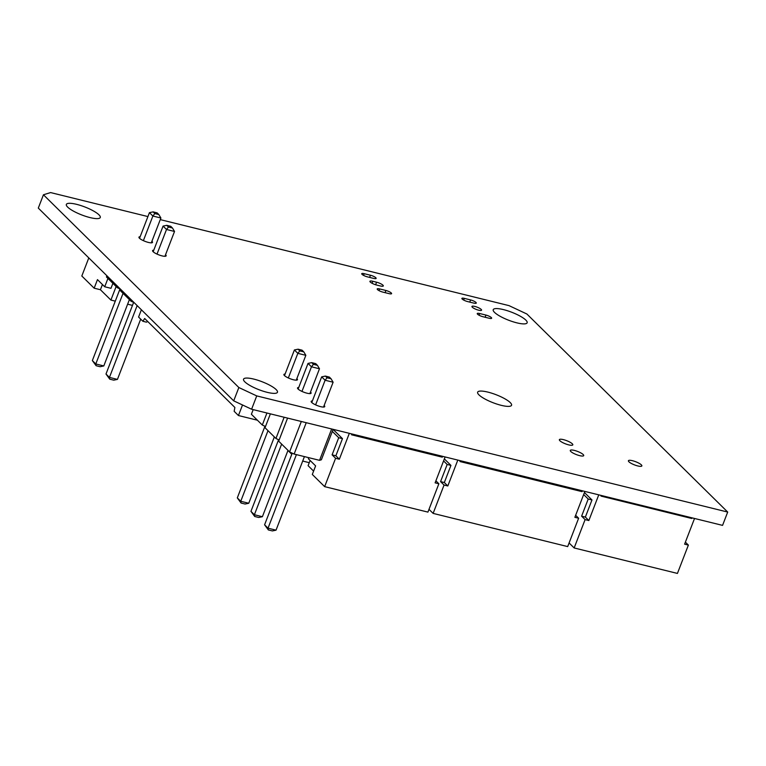 <?xml version="1.0" encoding="UTF-8"?>
<svg xmlns="http://www.w3.org/2000/svg" width="766" height="766" viewBox="0 0 766 766"><rect width="100%" height="100%" fill="white"/><g stroke="black" fill="none" stroke-linecap="round" stroke-linejoin="round"><path stroke-width="1.15" d="M147.924 216.577L50.585 192.572L43.442 194.775L38.3 208.093L233.707 400.848L251.602 409.226L722.558 525.38L727.7 512.061L526.893 314.012L508.997 305.624L160.266 219.622M140.149 236.723A7.267 1.714 21.1 0 0 138.943 237.163A7.267 1.714 21.1 0 0 148.412 242.429A7.267 1.714 21.1 0 0 152.511 242.401A7.267 1.714 21.1 0 0 151.917 241.261M153.784 250.166A7.267 1.714 21.1 0 0 152.578 250.616A7.267 1.714 21.1 0 0 162.047 255.882A7.267 1.714 21.1 0 0 166.145 255.854A7.267 1.714 21.1 0 0 165.552 254.705M285.105 374.038A7.267 1.714 21.1 0 0 283.899 374.478A7.267 1.714 21.1 0 0 293.368 379.745A7.267 1.714 21.1 0 0 297.467 379.716A7.267 1.714 21.1 0 0 296.873 378.576M298.74 387.481A7.267 1.714 21.1 0 0 297.534 387.931A7.267 1.714 21.1 0 0 307.003 393.197A7.267 1.714 21.1 0 0 311.101 393.169A7.267 1.714 21.1 0 0 310.508 392.029M312.375 400.934A7.267 1.714 21.1 0 0 311.178 401.384A7.267 1.714 21.1 0 0 320.638 406.65A7.267 1.714 21.1 0 0 324.736 406.612A7.267 1.714 21.1 0 0 324.142 405.473M90.024 217.582A18.173 4.27 21.1 0 0 100.269 217.506A18.173 4.27 21.1 0 0 84.854 206.973A18.173 4.27 21.1 0 0 66.355 204.417A18.173 4.27 21.1 0 0 90.024 217.582M367.421 276.861L373.674 278.412A4.366 1.025 21.1 0 0 376.135 278.393A4.366 1.025 21.1 0 0 370.457 275.233L364.195 273.692A4.366 1.025 21.1 0 0 361.734 273.701A4.366 1.025 21.1 0 0 367.421 276.861M376.642 285.038A5.161 1.216 -158.9 0 1 369.921 281.304A5.161 1.216 -158.9 0 1 372.831 281.275L376.585 282.204A5.161 1.216 -158.9 0 1 383.306 285.938A5.161 1.216 -158.9 0 1 380.396 285.967L376.642 285.038M382.885 292.114L389.138 293.656A4.366 1.025 21.1 0 0 391.598 293.646A4.366 1.025 21.1 0 0 385.92 290.486L379.658 288.935A4.366 1.025 21.1 0 0 377.198 288.954A4.366 1.025 21.1 0 0 382.885 292.114M467.566 301.565L473.819 303.106A4.366 1.025 21.1 0 0 476.28 303.087A4.366 1.025 21.1 0 0 470.602 299.927L464.34 298.386A4.366 1.025 21.1 0 0 461.879 298.405A4.366 1.025 21.1 0 0 467.566 301.565M478.664 310.201A5.161 1.216 21.1 0 0 481.575 310.182A5.161 1.216 21.1 0 0 477.199 307.185A5.161 1.216 21.1 0 0 471.942 306.457A5.161 1.216 21.1 0 0 478.664 310.201M516.897 322.859A18.173 4.27 21.1 0 0 527.142 322.783A18.173 4.27 21.1 0 0 511.726 312.25A18.173 4.27 21.1 0 0 493.227 309.694A18.173 4.27 21.1 0 0 516.897 322.859M482.925 316.712L489.177 318.254A4.366 1.025 21.1 0 0 491.638 318.235A4.366 1.025 21.1 0 0 485.96 315.075L479.698 313.533A4.366 1.025 21.1 0 0 477.237 313.553A4.366 1.025 21.1 0 0 482.925 316.712M267.21 392.336A18.173 4.27 21.1 0 0 277.455 392.259A18.173 4.27 21.1 0 0 262.039 381.727A18.173 4.27 21.1 0 0 243.55 379.17A18.173 4.27 21.1 0 0 267.21 392.336M501.309 405.348A18.173 4.27 21.1 0 0 511.554 405.271A18.173 4.27 21.1 0 0 496.138 394.739A18.173 4.27 21.1 0 0 477.639 392.182A18.173 4.27 21.1 0 0 501.309 405.348M568.745 444.883A7.2 1.695 21.1 0 0 572.805 444.855A7.2 1.695 21.1 0 0 566.696 440.68A7.2 1.695 21.1 0 0 559.362 439.674A7.2 1.695 21.1 0 0 568.745 444.883M637.791 465.948A7.2 1.695 21.1 0 0 641.851 465.92A7.2 1.695 21.1 0 0 635.742 461.745A7.2 1.695 21.1 0 0 628.407 460.739A7.2 1.695 21.1 0 0 637.791 465.948M579.651 455.646A7.2 1.695 21.1 0 0 583.711 455.617A7.2 1.695 21.1 0 0 577.602 451.442A7.2 1.695 21.1 0 0 570.277 450.427A7.2 1.695 21.1 0 0 579.651 455.646M43.442 194.775L238.848 387.529L256.734 395.907L251.602 409.226M256.734 395.907L727.7 512.061M238.848 387.529L233.707 400.848M694.532 518.467L684.613 544.157L688.375 545.086L677.431 573.428L574.155 547.958L585.1 519.616L588.853 520.535L585.358 517.098L591.974 499.959L584.439 492.519M692.024 517.845L691.775 518.486L690.836 517.557M601.272 495.468L601.023 496.1L691.775 518.486M598.763 494.846L588.853 520.535M685.388 542.146L688.375 545.086M583.663 494.539L588.221 499.03L591.974 499.959M588.221 499.03L581.605 516.169L585.358 517.098M581.605 516.169L585.1 519.616M569.09 542.96L574.155 547.958M445.103 456.948L435.117 482.839L438.87 483.767L427.926 512.109L324.65 486.64L335.594 458.298L339.348 459.217L335.862 455.78L342.469 438.64L333.88 430.166L334.11 429.573M442.595 456.335L442.279 457.168L441.034 455.942M351.843 433.949L351.517 434.782L442.279 457.168M349.334 433.336L339.348 459.217M435.892 480.828L438.87 483.767M310.106 460.462L308.095 465.68L313.6 471.109M332.894 429.918L333.88 430.166M332.32 431.402L338.716 437.712L342.469 438.64M338.716 437.712L332.099 454.851L335.862 455.78M332.099 454.851L335.594 458.298M308.775 457.675L308.363 458.738L315.611 465.891L312.308 474.46L324.65 486.64M148.594 322.371L147.905 321.691M302.704 461.055L309.253 462.674M287.949 450.494L291.798 454.286M584.87 491.418L574.873 517.309L578.627 518.237L567.692 546.589L433.125 513.392L444.06 485.05L447.813 485.979L444.328 482.532L450.944 465.393L444.347 458.891M582.361 490.805L582.036 491.638L580.791 490.412M460.309 460.701L459.983 461.544L582.036 491.638M457.809 460.079L447.813 485.979M575.649 515.298L578.627 518.237M443.571 460.902L447.181 464.464L450.944 465.393M447.181 464.464L440.574 481.603L444.328 482.532M440.574 481.603L444.06 485.05M428.998 509.333L433.125 513.392M112.899 283.334L110.974 288.313L104.722 286.771L107.939 278.431M116.126 286.513L110.898 300.061L100.423 289.73L94.161 288.188L97.474 279.619L104.722 286.771M100.423 289.73L102.433 284.512M88.799 257.903L81.818 276.009L94.161 288.188M110.898 300.061L115.283 301.143M127.635 304.188L132.48 305.385M327.063 377.782L325.349 376.087L329.351 377.073L331.065 378.768L327.063 377.782L325.11 380.242L321.672 376.862L325.349 376.087M331.065 378.768L333.114 382.224L325.11 380.242L315.611 404.86M321.672 376.862L311.772 402.523M333.114 382.224L323.53 407.062M313.428 364.338L311.705 362.644L315.716 363.63L317.43 365.325L313.428 364.338L311.465 366.799L308.028 363.41L311.705 362.644M317.43 365.325L319.479 368.772L311.465 366.799L301.967 391.416M319.479 368.772L309.895 393.609M308.028 363.41L298.127 389.071M299.784 350.885L298.07 349.191L302.072 350.177L303.796 351.872L299.784 350.885L297.83 353.346L294.393 349.957L298.07 349.191M303.796 351.872L305.845 355.319L297.83 353.346L288.332 377.964M294.393 349.957L284.492 375.618M305.845 355.319L296.26 380.166M304.418 456.603L276.038 530.158L272.361 530.924L268.349 529.938L264.586 524.796L268.023 528.186L268.349 529.938M287.997 450.37L262.393 516.705L258.716 517.471L254.714 516.485L250.951 511.343L254.389 514.733L254.714 516.485M274.352 436.917L248.759 503.252L245.082 504.028L241.079 503.042L237.307 497.89L240.744 501.28L241.079 503.042M276.038 530.158L268.023 528.186L296.404 454.631M262.393 516.705L254.389 514.733L281.639 444.098M248.759 503.252L240.744 501.28L268.004 430.655M292.219 453.175L264.586 524.796M278.585 439.722L250.951 511.343M264.95 426.269L237.307 497.89M301.325 421.491L289.577 451.93L278.671 441.178L287.576 418.102M306.228 422.698L294.125 454.066L289.577 451.93M331.659 428.97L319.556 460.337L294.125 454.066M333.124 429.333L321.375 459.772L319.556 460.337M284.138 417.25L275.942 438.487L265.026 427.725L270.379 413.86M279.13 439.981L275.942 438.487M266.941 413.008L262.307 425.034L251.392 414.272L253.192 409.619M265.496 426.528L262.307 425.034M170.761 226.315L166.749 225.319L168.472 227.014L172.474 228.009L170.761 226.315M172.474 228.009L174.524 231.456L166.509 229.484L168.472 227.014M157.011 254.092L166.509 229.484L163.072 226.094L166.749 225.319M174.524 231.456L164.939 256.294M163.072 226.094L153.171 251.755M157.116 212.862L153.114 211.876L154.828 213.57L158.84 214.557L157.116 212.862M158.84 214.557L160.889 218.004L152.874 216.031L154.828 213.57M143.376 240.648L152.874 216.031L149.437 212.642L153.114 211.876M160.889 218.004L151.304 242.841M149.437 212.642L139.536 238.303M140.695 319.125L117.437 379.39L113.761 380.156L109.758 379.17L105.995 374.028L109.433 377.418L109.758 379.17M129.397 299.602L103.803 365.937L100.126 366.713L96.123 365.717L92.351 360.575L95.788 363.965L96.123 365.717M117.437 379.39L109.433 377.418L137.143 305.596M103.803 365.937L95.788 363.965L123.048 293.34M133.629 302.407L105.995 374.028M119.994 288.954L92.351 360.575M131.446 299.975L130.986 301.172L120.08 290.41L120.54 289.213L117.351 287.719L106.436 276.957L106.895 275.76M134.174 302.666L130.986 301.172M117.811 286.522L117.351 287.719M141.384 309.77L138.579 317.047L142.878 321.28L144.688 318.512L234.884 407.474L234.157 411.304L238.446 415.536L242.525 404.975M142.878 321.28L146.383 322.141L147.79 321.576M257.424 420.218L238.446 415.536M370.457 275.233L369.614 277.407M364.195 273.692L363.544 275.367M372.831 281.275L372.065 283.267M376.585 282.204L375.608 284.751M385.92 290.486L385.078 292.66M379.658 288.935L379.007 290.62M470.602 299.927L469.759 302.11M464.34 298.386L463.689 300.071M485.96 315.075L485.117 317.248M479.698 313.533L479.047 315.219"/></g></svg>
